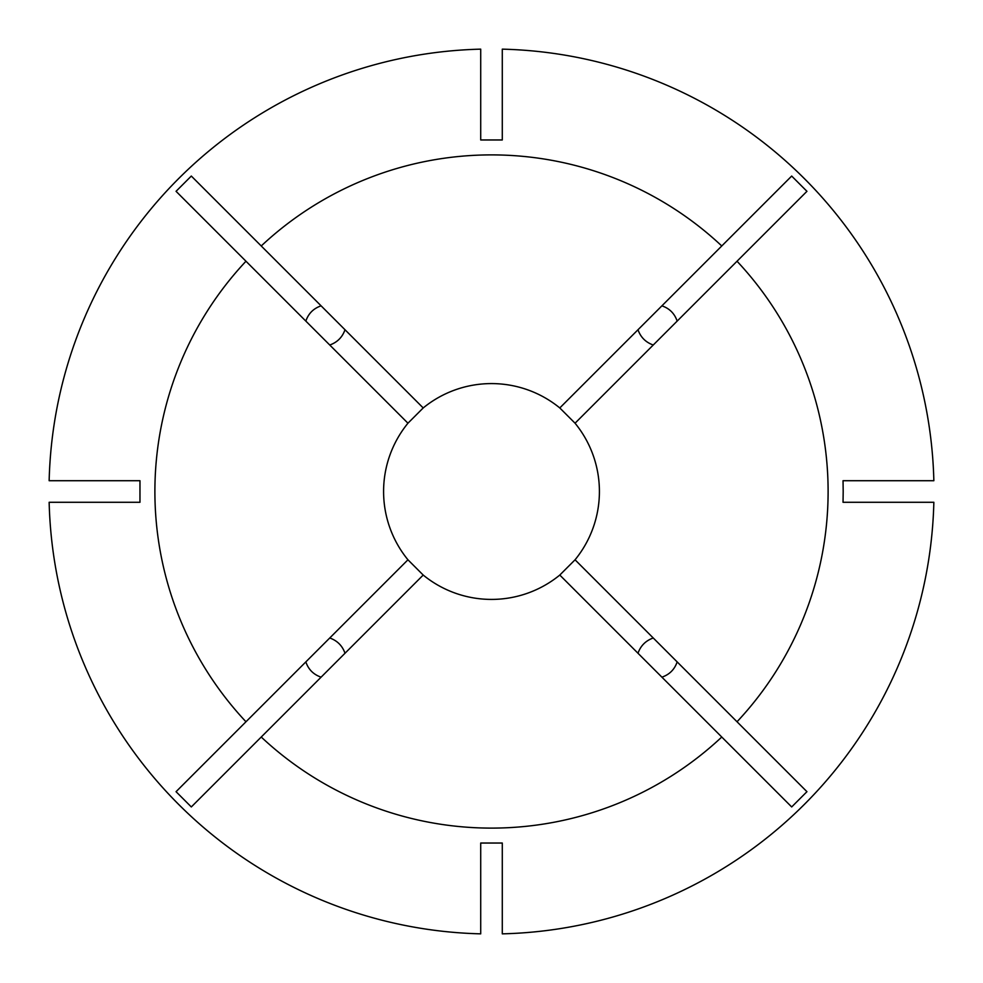 <?xml version="1.0" encoding="UTF-8"?>
<svg xmlns="http://www.w3.org/2000/svg" width="983" height="983" viewBox="0 0 983 983"><rect width="100%" height="100%" fill="white"/><g stroke="black" fill="none" stroke-linecap="round" stroke-linejoin="round"><path stroke-width="1.47" d="M653.253 345.008C645.733 342.354 640.646 337.267 637.992 329.747M637.992 653.253C640.646 645.733 645.733 640.646 653.253 637.992M329.747 637.992C337.267 640.646 342.354 645.733 345.008 653.253M345.008 329.747C342.354 337.267 337.267 342.354 329.747 345.008M575.055 559.794A107.921 107.921 0 0 0 575.055 423.206L806.945 191.316L791.684 176.055L721.768 245.971A336.616 336.616 0 0 0 261.232 245.971L423.206 407.945L407.945 423.206A107.921 107.921 0 0 0 407.945 559.794L423.206 575.055A107.921 107.921 0 0 0 559.794 575.055L575.055 559.794L737.029 721.768A336.616 336.616 0 0 0 737.029 261.232M843.193 491.5L843.033 480.712L933.85 480.712A442.485 442.485 0 0 0 502.288 49.15L502.288 139.967L480.712 139.967L480.712 49.15A442.485 442.485 0 0 0 49.15 480.712L139.967 480.712L139.967 502.288L49.15 502.288A442.485 442.485 0 0 0 480.712 933.85L480.712 843.033L502.288 843.033L502.288 933.85A442.485 442.485 0 0 0 933.85 502.288L843.033 502.288L843.193 491.5M261.232 245.971L191.316 176.055L176.055 191.316L245.971 261.232A336.616 336.616 0 0 0 245.971 721.768L407.945 559.794M661.903 305.836C669.484 308.429 674.571 313.516 677.164 321.097M786.683 181.056L791.684 176.055M737.029 721.768L806.945 791.684L791.684 806.945L559.794 575.055M677.164 661.903C674.571 669.484 669.484 674.571 661.903 677.164M721.768 737.029A336.616 336.616 0 0 1 261.232 737.029L191.316 806.945L176.055 791.684L245.971 721.768M321.097 677.164C313.516 674.571 308.429 669.484 305.836 661.903M305.836 321.097C308.429 313.516 313.516 308.429 321.097 305.836M575.055 423.206L559.794 407.945A107.921 107.921 0 0 0 423.206 407.945M261.232 737.029L423.206 575.055M245.971 261.232L407.945 423.206M559.794 407.945L721.768 245.971"/></g></svg>
